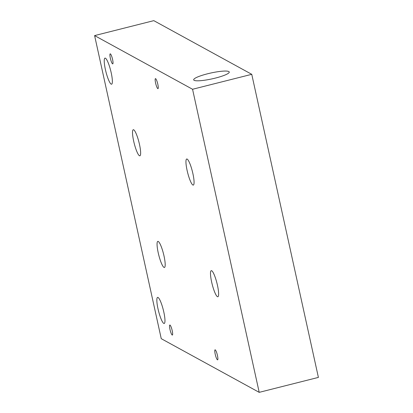 <?xml version="1.0" encoding="UTF-8"?>
<svg xmlns="http://www.w3.org/2000/svg" width="413" height="413" viewBox="0 0 413 413"><rect width="100%" height="100%" fill="white"/><g stroke="black" fill="none" stroke-linecap="round" stroke-linejoin="round"><path stroke-width="0.62" d="M111.195 72.745A13.453 2.452 -104.2 0 0 105.005 58.114A13.453 2.452 -104.2 0 0 105.403 69.57A13.453 2.452 -104.2 0 0 111.593 84.2A13.453 2.452 -104.2 0 0 111.195 72.745M139.47 144.354A13.453 2.452 -104.2 0 0 133.285 129.728A13.453 2.452 -104.2 0 0 133.683 141.184A13.453 2.452 -104.2 0 0 139.868 155.815A13.453 2.452 -104.2 0 0 139.47 144.354M192.902 173.63A13.453 2.452 -104.2 0 0 186.717 159A13.453 2.452 -104.2 0 0 187.115 170.461A13.453 2.452 -104.2 0 0 193.299 185.091A13.453 2.452 -104.2 0 0 192.902 173.63M217.455 285.295A13.453 2.452 -104.2 0 0 211.265 270.665A13.453 2.452 -104.2 0 0 211.662 282.125A13.453 2.452 -104.2 0 0 217.852 296.751A13.453 2.452 -104.2 0 0 217.455 285.295M164.023 256.019A13.453 2.452 -104.2 0 0 157.833 241.388A13.453 2.452 -104.2 0 0 158.231 252.849A13.453 2.452 -104.2 0 0 164.42 267.479A13.453 2.452 -104.2 0 0 164.023 256.019M163.801 312.022A13.453 2.452 -104.2 0 0 157.616 297.391A13.453 2.452 -104.2 0 0 158.014 308.852A13.453 2.452 -104.2 0 0 164.204 323.482A13.453 2.452 -104.2 0 0 163.801 312.022M215.39 78.083A18.213 2.989 -12.4 0 0 229.261 72.027A18.213 2.989 -12.4 0 0 207.553 73.788A18.213 2.989 -12.4 0 0 193.687 79.848A18.213 2.989 -12.4 0 0 215.39 78.083M157.823 84.257A5.173 0.945 -104.2 0 0 155.443 78.63A5.173 0.945 -104.2 0 0 155.598 83.039A5.173 0.945 -104.2 0 0 157.978 88.666A5.173 0.945 -104.2 0 0 157.823 84.257M217.444 355.443A5.173 0.945 -104.2 0 0 215.065 349.816A5.173 0.945 -104.2 0 0 215.219 354.225A5.173 0.945 -104.2 0 0 217.599 359.852A5.173 0.945 -104.2 0 0 217.444 355.443M112.584 59.472A5.173 0.945 -104.2 0 0 110.204 53.845A5.173 0.945 -104.2 0 0 110.359 58.254A5.173 0.945 -104.2 0 0 112.739 63.881A5.173 0.945 -104.2 0 0 112.584 59.472M172.206 330.658A5.173 0.945 -104.2 0 0 169.826 325.031A5.173 0.945 -104.2 0 0 169.98 329.44A5.173 0.945 -104.2 0 0 172.36 335.062A5.173 0.945 -104.2 0 0 172.206 330.658M251.754 74.319L153.801 20.65L94.603 35.595L161.246 338.681L259.199 392.35L318.397 377.405L251.754 74.319L192.561 89.265L94.603 35.595M259.199 392.35L192.561 89.265"/></g></svg>
